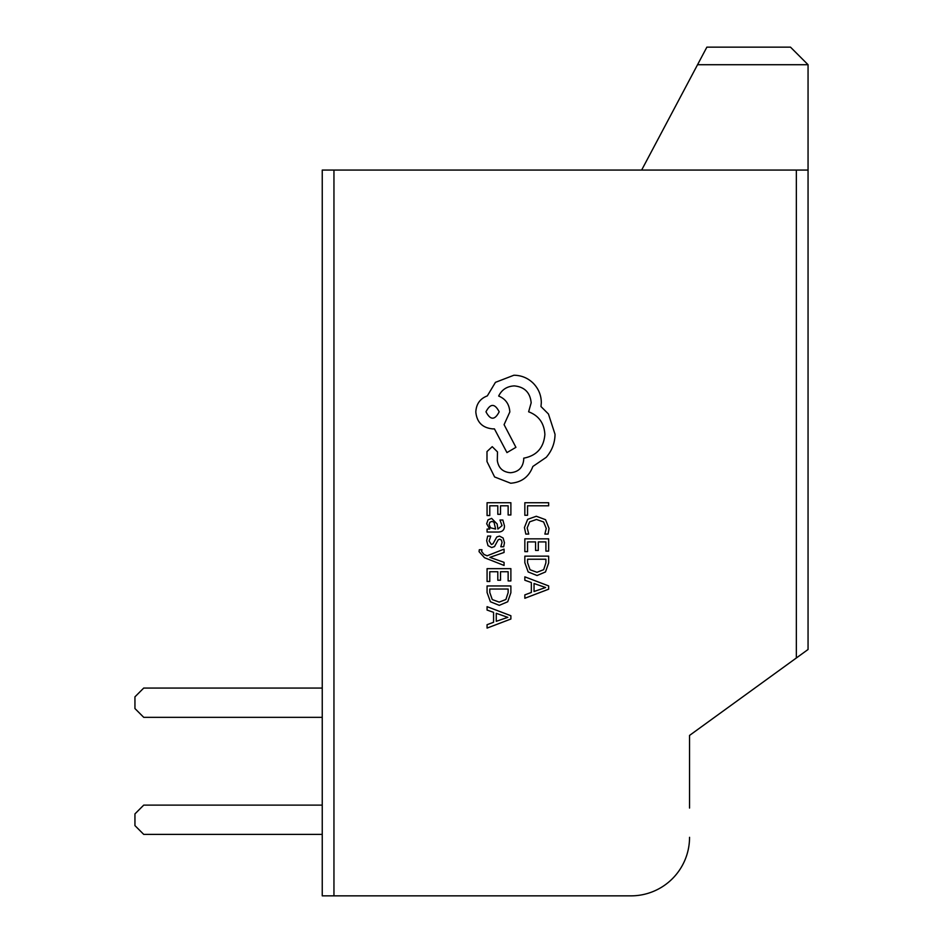 <?xml version="1.0" encoding="UTF-8"?>
<svg xmlns="http://www.w3.org/2000/svg" width="943" height="943" viewBox="0 0 943 943"><rect width="100%" height="100%" fill="white"/><g stroke="black" fill="none" stroke-linecap="round" stroke-linejoin="round"><path stroke-width="1.41" d="M333.952 170.07L333.952 895.85L631.008 895.85L322.247 895.85L322.247 170.07L808.057 170.07L808.057 649.491L689.545 735.422L689.545 808.057M808.057 170.07L808.057 64.713L790.493 47.15L706.873 47.15L697.549 64.713L808.057 64.713M641.641 170.07L697.549 64.713M631.008 895.85A58.537 58.537 0 0 0 689.545 837.313M322.247 805.122L143.725 805.122L134.943 813.903L134.943 825.608L143.725 834.39L322.247 834.39M322.247 688.06L143.725 688.06L134.943 696.842L134.943 708.547L143.725 717.328L322.247 717.328M524.838 515.279L527.55 515.279L527.55 505.802L548.649 505.802L548.649 502.725L524.838 502.725L524.838 515.279M524.438 527.491L525.829 534.08L528.764 534.08L527.172 527.927L529.683 521.821L536.473 519.475L543.628 521.974L546.268 528.469L544.865 534.08L548.072 534.08L549.05 528.434L545.537 519.687L536.296 516.257L527.691 519.31L524.438 527.491M524.838 551.643L527.55 551.643L527.55 541.919L535.565 541.919L535.565 550.429L538.288 550.429L538.288 541.919L545.903 541.919L545.903 551.101L548.649 551.101L548.649 538.842L524.838 538.842L524.838 551.643M524.838 556.146L524.838 562.688L528.174 571.941L537.05 575.525L545.49 571.941L548.649 562.936L548.649 556.146L524.838 556.146M545.903 559.223L527.55 559.223L527.55 562.676L530.037 569.749L536.956 572.295L543.663 569.69L545.903 562.818L545.903 559.223M524.838 598.275L548.649 589.198L548.649 585.921L524.838 576.845L524.838 580.24L531.345 582.538L531.345 592.452L524.838 594.88L524.838 598.275M534.044 583.505L534.044 591.497L545.608 587.524L534.044 583.505M487.071 515.526L489.782 515.526L489.782 505.802L497.798 505.802L497.798 514.312L500.521 514.312L500.521 505.802L508.136 505.802L508.136 514.984L510.882 514.984L510.882 502.725L487.071 502.725L487.071 515.526M504.458 525.899L502.878 520.041L499.979 520.041L502.041 525.616L497.88 529.058L497.173 524.025L491.621 518.379L488.002 519.841L486.671 523.778L489.7 529.058L487.071 529.058L487.071 532.041L498.01 532.041C502.313 532.041 504.47 529.99 504.458 525.899M494.014 522.198L491.869 521.408L489.877 522.269L489.111 524.544L490.501 527.785L495.605 529.058L494.014 522.198M489.099 540.987L490.749 536.084L487.661 536.084L486.671 540.704L488.014 545.655L491.692 547.565L494.509 546.575L498.175 539.832L499.755 539.172L501.405 540.08L502.041 542.437L500.816 546.751L503.703 546.751L504.458 542.72L503.114 538.017L499.484 536.107L496.796 536.956L493.024 543.746L491.397 544.512L489.099 540.987M504.069 565.446L504.069 562.358L489.889 557.348L504.069 552.457L504.069 549.121L487.107 555.792L484.018 554.484L481.614 551.431L481.956 549.734L479.303 549.734L479.056 551.655L484.502 557.726L504.069 565.446M487.071 581.466L489.782 581.466L489.782 571.729L497.798 571.729L497.798 580.24L500.521 580.24L500.521 571.729L508.136 571.729L508.136 580.923L510.882 580.923L510.882 568.653L487.071 568.653L487.071 581.466M487.071 585.957L487.071 592.51L490.407 601.752L499.283 605.347L507.723 601.752L510.882 592.746L510.882 585.957L487.071 585.957M508.136 589.033L489.782 589.033L489.782 592.487L492.27 599.571L499.189 602.106L505.896 599.5L508.136 592.628L508.136 589.033M487.071 628.085L510.882 619.021L510.882 615.732L487.071 606.667L487.071 610.062L493.578 612.349L493.578 622.262L487.071 624.69L487.071 628.085M496.266 613.315L496.266 621.307L507.829 617.347L496.266 613.315M510.682 483.229C521.632 482.38 529.023 476.793 532.854 466.467L546.233 457.331C551.961 450.671 554.897 442.998 555.038 434.31L548.437 413.989L540.987 406.551L541.317 402.649C541.235 395.152 538.524 388.657 533.196 383.188C527.868 378.002 521.432 375.349 513.9 375.231L495.452 382.339L487.331 395.883C480.105 398.618 476.262 403.981 475.814 411.961C476.804 422.264 482.451 427.898 492.741 428.888L494.438 428.888L506.957 452.593L515.927 447.336L504.081 424.656L509.833 411.961C509.326 404.205 505.601 398.901 498.67 396.048C501.747 389.707 506.933 386.324 514.241 385.899C524.532 386.878 530.178 392.524 531.168 402.826L528.622 411.796C538.783 415.627 544.205 423.195 544.877 434.475C543.746 447.795 536.697 455.693 523.719 458.168L523.719 459.524C522.952 467.563 518.556 471.971 510.517 472.726C502.902 472.137 498.493 468.082 497.315 460.549L497.48 451.909L492.234 446.664L486.989 451.567L486.989 461.563L494.603 476.958L510.682 483.229M485.975 411.796C490.419 420.307 494.816 420.307 499.177 411.796C494.769 403.309 490.372 403.309 485.975 411.796M796.352 657.978L796.352 170.07"/></g></svg>
